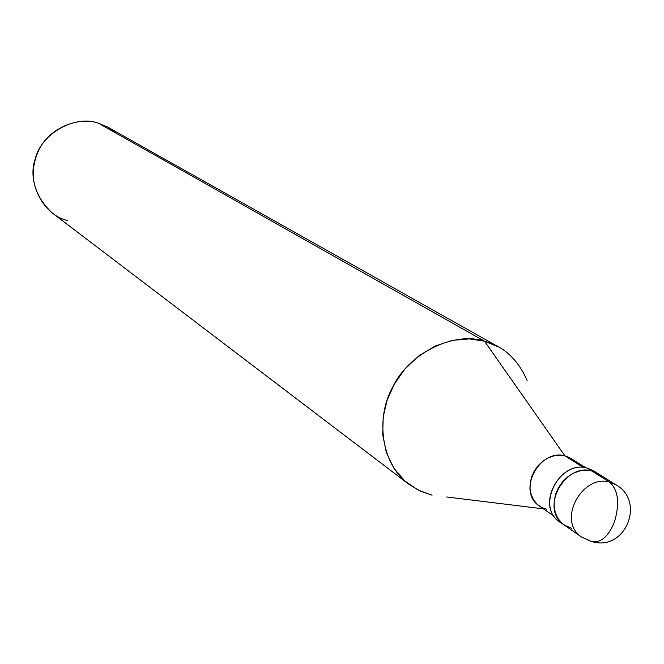 <?xml version="1.0" encoding="UTF-8"?>
<svg xmlns="http://www.w3.org/2000/svg" width="664" height="664" viewBox="0 0 664 664"><rect width="100%" height="100%" fill="white"/><g stroke="black" fill="none" stroke-linecap="round" stroke-linejoin="round"><path stroke-width="1" d="M595.575 472.278L587.059 468.012L591.665 470.901C564.732 462.899 539.301 508.939 564.176 525.016C539.301 508.939 564.732 462.899 591.665 470.901L586.113 470.187L579.971 470.867L573.654 473.1L567.687 476.852L562.557 481.798L558.598 487.476L555.942 493.36L554.415 499.519L554.116 506.076L555.27 512.542L557.893 518.376L561.769 523.091L566.5 526.419L571.613 528.32L566.5 526.419L561.769 523.091L557.893 518.376L555.27 512.542L554.116 506.076L554.415 499.519L555.942 493.36L558.598 487.476L562.557 481.798L567.687 476.852L573.654 473.1L579.971 470.867L586.113 470.187L591.665 470.901L597.982 473.581L591.665 470.901L609.544 482.089L615.926 484.795L609.544 482.089L591.665 470.901L597.791 473.465L603.169 478.097L597.791 473.465L591.665 470.901L587.059 468.012L593.35 470.685L615.926 484.795C645.201 500.855 626.268 550.132 593.608 542.09M589.109 540.371L591.599 541.633C600.97 543.135 608.647 536.379 614.64 521.356C619.852 502.872 618.151 489.783 609.544 482.089C618.151 489.783 619.852 502.872 614.64 521.356C608.647 536.379 600.97 543.135 591.599 541.633L581.589 537.043C556.432 520.792 582.286 474.03 609.544 482.089C582.286 474.03 556.432 520.792 581.589 537.043L589.109 540.371M575.738 462.659L572.235 459.347L569.089 457.421L564.948 455.886L583.266 467.381L564.948 455.886L570.866 458.417L585.723 467.722M553.934 516.094L539.5 506.151C516.235 491.136 539.79 448.383 564.948 455.886L484.504 341.196C503.71 346.293 517.937 359.44 527.183 380.621M446.714 496.979L543.434 508.856L446.714 496.979M498.714 347.023L484.504 341.196L98.372 123.18L108.025 127.264L498.714 347.023M116.623 133.481L107.809 127.139L98.372 123.18L484.504 341.196L564.948 455.886L559.769 455.214L554.042 455.828L548.157 457.886L542.604 461.356L537.84 465.937L534.171 471.208L531.706 476.669L530.304 482.388L530.038 488.48L531.134 494.497L533.599 499.934L537.226 504.325L541.641 507.437L546.422 509.222M581.589 537.043L564.176 525.016L571.613 528.32M564.176 525.016L559.686 521.912C534.877 505.877 560.2 460.027 587.059 468.012C558.532 459.513 534.138 509.902 562.026 523.323M432.09 495.178L417.996 489.999L404.832 480.985L393.885 468.203L386.299 452.391L382.73 434.829L383.186 417.025L387.079 400.326L394.15 384.398L404.832 369.118L418.81 355.887L435.136 346.019L452.45 340.325L469.29 338.889L484.504 341.196C455.313 331.236 409.53 352.078 392.856 386.788C375.658 416.851 380.422 463.364 408.626 484.114L420.088 491.02L432.09 495.178M408.626 484.114L51.892 212.688C32.644 193.971 28.311 173.047 38.877 149.915C48.953 128.26 78.618 116.117 98.372 123.18C75.405 114.557 41.483 133.381 35.424 158.381C26.245 182.5 43.824 215.734 67.803 220.556"/></g></svg>
